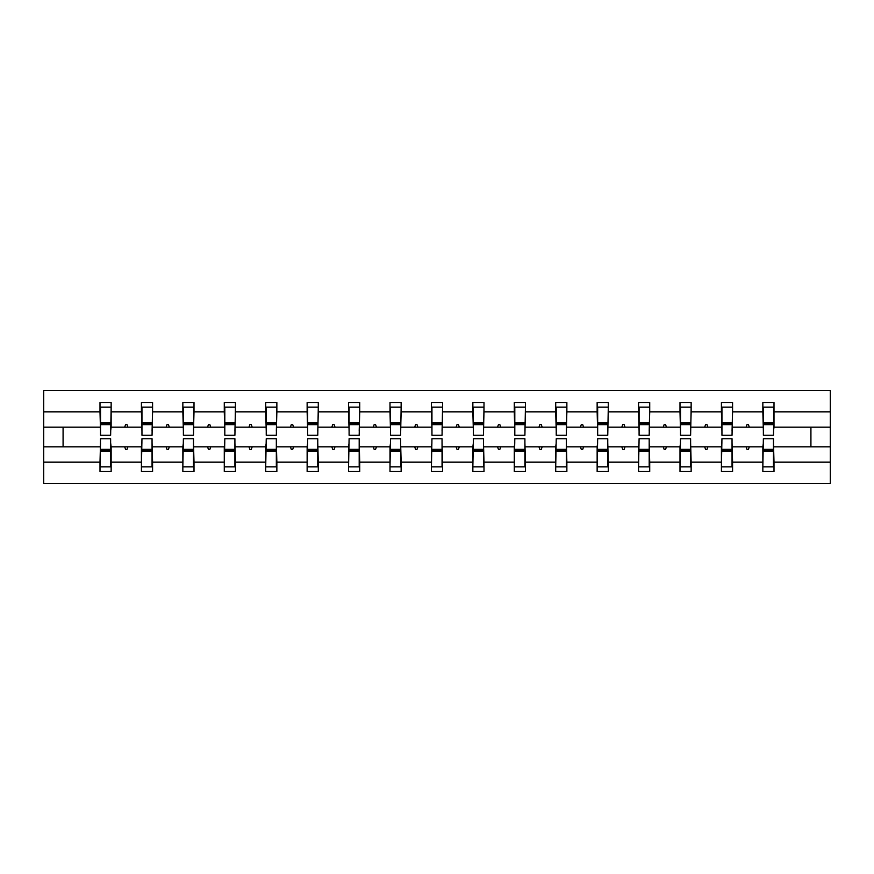 <?xml version="1.0" encoding="UTF-8"?>
<svg xmlns="http://www.w3.org/2000/svg" width="874" height="874" viewBox="0 0 874 874"><rect width="100%" height="100%" fill="white"/><g stroke="black" fill="none" stroke-linecap="round" stroke-linejoin="round"><path stroke-width="1.31" d="M100.532 442.845L99.997 462.16L43.7 462.16L43.7 483.475L830.3 483.475L830.3 462.16L774.003 462.16L774.003 471.523L762.849 471.523L762.849 446.822L746.079 446.822L747.041 449.476L748.373 449.476L749.335 446.822M763.373 442.845L762.849 446.822M830.3 462.16L830.3 427.178L774.003 427.178L774.003 402.477L762.849 402.477L762.849 411.84L732.576 411.84L732.041 431.155M763.373 431.155L762.849 411.84M721.946 442.845L721.421 446.822L704.652 446.822L705.613 449.476L706.946 449.476L707.907 446.822M762.849 462.16L732.576 462.16L732.576 471.523L721.421 471.523L721.421 446.822M732.576 411.84L732.576 402.477L721.421 402.477L721.421 411.84L691.148 411.84L690.613 431.155M721.946 431.155L721.421 411.84M680.518 442.845L679.994 446.822L663.224 446.822L664.185 449.476L665.518 449.476L666.48 446.822M721.421 462.16L691.148 462.16L691.148 471.523L679.994 471.523L679.994 446.822M691.148 411.84L691.148 402.477L679.994 402.477L679.994 411.84L649.721 411.84L649.185 431.155M680.518 431.155L679.994 411.84M639.091 442.845L638.566 446.822L621.796 446.822L622.758 449.476L624.091 449.476L625.052 446.822M679.994 462.16L649.721 462.16L649.721 471.523L638.566 471.523L638.566 446.822M649.721 411.84L649.721 402.477L638.566 402.477L638.566 411.84L608.293 411.84L607.758 431.155M639.091 431.155L638.566 411.84M597.663 442.845L597.139 446.822L580.369 446.822L581.33 449.476L582.663 449.476L583.624 446.822M638.566 462.16L608.293 462.16L608.293 471.523L597.139 471.523L597.139 446.822M608.293 411.84L608.293 402.477L597.139 402.477L597.139 411.84L566.865 411.84L566.33 431.155M597.663 431.155L597.139 411.84M556.235 442.845L555.711 446.822L538.941 446.822L539.903 449.476L541.235 449.476L542.197 446.822M597.139 462.16L566.865 462.16L566.865 471.523L555.711 471.523L555.711 446.822M566.865 411.84L566.865 402.477L555.711 402.477L555.711 411.84L525.438 411.84L524.903 431.155M556.235 431.155L555.711 411.84M514.808 442.845L514.283 446.822L497.514 446.822L498.475 449.476L499.808 449.476L500.769 446.822M555.711 462.16L525.438 462.16L525.438 471.523L514.283 471.523L514.283 446.822M525.438 411.84L525.438 402.477L514.283 402.477L514.283 411.84L483.999 411.84L483.475 431.155M514.808 431.155L514.283 411.84M473.38 442.845L472.856 446.822L456.086 446.822L457.047 449.476L458.38 449.476L459.342 446.822M514.283 462.16L483.999 462.16L483.999 471.523L472.856 471.523L472.856 446.822M483.999 411.84L483.999 402.477L472.856 402.477L472.856 411.84L442.572 411.84L442.047 431.155M473.38 431.155L472.856 411.84M431.953 442.845L431.428 446.822L414.658 446.822L415.62 449.476L416.953 449.476L417.914 446.822M472.856 462.16L442.572 462.16L442.572 471.523L431.428 471.523L431.428 446.822M442.572 411.84L442.572 402.477L431.428 402.477L431.428 411.84L401.144 411.84L400.62 431.155M431.953 431.155L431.428 411.84M390.525 442.845L390.001 446.822L373.231 446.822L374.192 449.476L375.525 449.476L376.486 446.822M431.428 462.16L401.144 462.16L401.144 471.523L390.001 471.523L390.001 446.822M401.144 411.84L401.144 402.477L390.001 402.477L390.001 411.84L359.717 411.84L359.192 431.155M390.525 431.155L390.001 411.84M349.097 442.845L348.562 446.822L331.803 446.822L332.765 449.476L334.097 449.476L335.059 446.822M390.001 462.16L359.717 462.16L359.717 471.523L348.562 471.523L348.562 446.822M359.717 411.84L359.717 402.477L348.562 402.477L348.562 411.84L318.289 411.84L317.765 431.155M349.097 431.155L348.562 411.84M307.67 442.845L307.135 446.822L290.376 446.822L291.337 449.476L292.67 449.476L293.631 446.822M348.562 462.16L318.289 462.16L318.289 471.523L307.135 471.523L307.135 446.822M318.289 411.84L318.289 402.477L307.135 402.477L307.135 411.84L276.861 411.84L276.337 431.155M307.67 431.155L307.135 411.84M266.242 442.845L265.707 446.822L248.948 446.822L249.909 449.476L251.242 449.476L252.204 446.822M307.135 462.16L276.861 462.16L276.861 471.523L265.707 471.523L265.707 446.822M276.861 411.84L276.861 402.477L265.707 402.477L265.707 411.84L235.434 411.84L234.909 431.155M266.242 431.155L265.707 411.84M224.815 442.845L224.279 446.822L207.52 446.822L208.482 449.476L209.815 449.476L210.776 446.822M265.707 462.16L235.434 462.16L235.434 471.523L224.279 471.523L224.279 446.822M235.434 411.84L235.434 402.477L224.279 402.477L224.279 411.84L194.006 411.84L193.482 431.155M224.815 431.155L224.279 411.84M183.387 442.845L182.852 446.822L166.093 446.822L167.054 449.476L168.387 449.476L169.348 446.822M224.279 462.16L194.006 462.16L194.006 471.523L182.852 471.523L182.852 446.822M194.006 411.84L194.006 402.477L182.852 402.477L182.852 411.84L152.579 411.84L152.054 431.155M183.387 431.155L182.852 411.84M141.959 442.845L141.424 446.822L124.665 446.822L125.627 449.476L126.959 449.476L127.921 446.822M182.852 462.16L152.579 462.16L152.579 471.523L141.424 471.523L141.424 446.822M152.579 411.84L152.579 402.477L141.424 402.477L141.424 411.84L111.151 411.84L111.151 402.477L99.997 402.477L99.997 411.84L43.7 411.84L43.7 390.525L830.3 390.525L830.3 411.84L774.003 411.84M141.959 431.155L141.424 411.84M99.997 462.16L99.997 471.523L111.151 471.523L111.151 446.822L124.665 446.822M100.532 431.155L99.997 411.84M773.468 442.845L774.003 462.16M774.003 427.178L773.468 431.155M732.041 442.845L732.576 462.16M690.613 442.845L691.148 462.16M649.185 442.845L649.721 462.16M607.758 442.845L608.293 462.16M566.33 442.845L566.865 462.16M524.903 442.845L525.438 462.16M483.475 442.845L483.999 462.16M442.047 442.845L442.572 462.16M400.62 442.845L401.144 462.16M359.192 442.845L359.717 462.16M317.765 442.845L318.289 462.16M276.337 442.845L276.861 462.16M234.909 442.845L235.434 462.16M193.482 442.845L194.006 462.16M152.054 442.845L152.579 462.16M141.424 462.16L111.151 462.16M746.079 446.822L732.576 446.822M762.849 427.178L749.335 427.178L748.373 424.524L747.041 424.524L746.079 427.178L732.576 427.178M746.079 427.178L749.335 427.178M704.652 446.822L691.148 446.822M721.421 427.178L707.907 427.178L706.946 424.524L705.613 424.524L704.652 427.178L691.148 427.178M704.652 427.178L707.907 427.178M663.224 446.822L649.721 446.822M679.994 427.178L666.48 427.178L665.518 424.524L664.185 424.524L663.224 427.178L649.721 427.178M663.224 427.178L666.48 427.178M621.796 446.822L608.293 446.822M638.566 427.178L625.052 427.178L624.091 424.524L622.758 424.524L621.796 427.178L608.293 427.178M621.796 427.178L625.052 427.178M580.369 446.822L566.865 446.822M597.139 427.178L583.624 427.178L582.663 424.524L581.33 424.524L580.369 427.178L566.865 427.178M580.369 427.178L583.624 427.178M538.941 446.822L525.438 446.822M555.711 427.178L542.197 427.178L541.235 424.524L539.903 424.524L538.941 427.178L525.438 427.178M538.941 427.178L542.197 427.178M497.514 446.822L483.999 446.822M514.283 427.178L500.769 427.178L499.808 424.524L498.475 424.524L497.514 427.178L483.999 427.178M497.514 427.178L500.769 427.178M456.086 446.822L442.572 446.822M472.856 427.178L459.342 427.178L458.38 424.524L457.047 424.524L456.086 427.178L442.572 427.178M456.086 427.178L459.342 427.178M414.658 446.822L401.144 446.822M431.428 427.178L417.914 427.178L416.953 424.524L415.62 424.524L414.658 427.178L401.144 427.178M414.658 427.178L417.914 427.178M373.231 446.822L359.717 446.822M390.001 427.178L376.486 427.178L375.525 424.524L374.192 424.524L373.231 427.178L359.717 427.178M373.231 427.178L376.486 427.178M331.803 446.822L318.289 446.822M348.562 427.178L335.059 427.178L334.097 424.524L332.765 424.524L331.803 427.178L318.289 427.178M331.803 427.178L335.059 427.178M290.376 446.822L276.861 446.822M307.135 427.178L293.631 427.178L292.67 424.524L291.337 424.524L290.376 427.178L276.861 427.178M290.376 427.178L293.631 427.178M248.948 446.822L235.434 446.822M265.707 427.178L252.204 427.178L251.242 424.524L249.909 424.524L248.948 427.178L235.434 427.178M248.948 427.178L252.204 427.178M207.52 446.822L194.006 446.822M224.279 427.178L210.776 427.178L209.815 424.524L208.482 424.524L207.52 427.178L194.006 427.178M207.52 427.178L210.776 427.178M166.093 446.822L152.579 446.822M182.852 427.178L169.348 427.178L168.387 424.524L167.054 424.524L166.093 427.178L152.579 427.178M166.093 427.178L169.348 427.178M141.424 427.178L127.921 427.178L126.959 424.524L125.627 424.524L124.665 427.178L111.151 427.178L111.151 411.84M124.665 427.178L127.921 427.178M110.627 442.845L111.151 446.822M111.151 427.178L110.627 431.155M99.997 446.822L43.7 446.822L43.7 411.84M43.7 462.16L43.7 446.822M99.997 427.178L43.7 427.178M830.3 427.178L830.3 411.84M63.081 446.822L63.081 427.178M810.919 427.178L810.919 446.822L774.003 446.822M830.3 446.822L810.919 446.822M100.532 424.655L100.532 407.12L111.151 407.12L110.627 435.274L100.532 435.274L100.532 424.655L110.627 424.655M110.627 449.345L110.627 466.88L99.997 466.88L100.532 438.726L110.627 438.726L110.627 449.345L100.532 449.345M141.959 424.655L141.959 407.12L152.579 407.12L152.054 435.274L141.959 435.274L141.959 424.655L152.054 424.655M152.054 449.345L152.054 466.88L141.424 466.88L141.959 438.726L152.054 438.726L152.054 449.345L141.959 449.345M183.387 424.655L183.387 407.12L194.006 407.12L193.482 435.274L183.387 435.274L183.387 424.655L193.482 424.655M193.482 449.345L193.482 466.88L182.852 466.88L183.387 438.726L193.482 438.726L193.482 449.345L183.387 449.345M224.815 424.655L224.815 407.12L235.434 407.12L234.909 435.274L224.815 435.274L224.815 424.655L234.909 424.655M234.909 449.345L234.909 466.88L224.279 466.88L224.815 438.726L234.909 438.726L234.909 449.345L224.815 449.345M266.242 424.655L266.242 407.12L276.861 407.12L276.337 435.274L266.242 435.274L266.242 424.655L276.337 424.655M276.337 449.345L276.337 466.88L265.707 466.88L266.242 438.726L276.337 438.726L276.337 449.345L266.242 449.345M307.67 424.655L307.67 407.12L318.289 407.12L317.765 435.274L307.67 435.274L307.67 424.655L317.765 424.655M317.765 449.345L317.765 466.88L307.135 466.88L307.67 438.726L317.765 438.726L317.765 449.345L307.67 449.345M349.097 424.655L349.097 407.12L359.717 407.12L359.192 435.274L349.097 435.274L349.097 424.655L359.192 424.655M359.192 449.345L359.192 466.88L348.562 466.88L349.097 438.726L359.192 438.726L359.192 449.345L349.097 449.345M390.525 424.655L390.525 407.12L401.144 407.12L400.62 435.274L390.525 435.274L390.525 424.655L400.62 424.655M400.62 449.345L400.62 466.88L390.001 466.88L390.525 438.726L400.62 438.726L400.62 449.345L390.525 449.345M431.953 424.655L431.953 407.12L442.572 407.12L442.047 435.274L431.953 435.274L431.953 424.655L442.047 424.655M442.047 449.345L442.047 466.88L431.428 466.88L431.953 438.726L442.047 438.726L442.047 449.345L431.953 449.345M473.38 424.655L473.38 407.12L483.999 407.12L483.475 435.274L473.38 435.274L473.38 424.655L483.475 424.655M483.475 449.345L483.475 466.88L472.856 466.88L473.38 438.726L483.475 438.726L483.475 449.345L473.38 449.345M514.808 424.655L514.808 407.12L525.438 407.12L524.903 435.274L514.808 435.274L514.808 424.655L524.903 424.655M524.903 449.345L524.903 466.88L514.283 466.88L514.808 438.726L524.903 438.726L524.903 449.345L514.808 449.345M556.235 424.655L556.235 407.12L566.865 407.12L566.33 435.274L556.235 435.274L556.235 424.655L566.33 424.655M566.33 449.345L566.33 466.88L555.711 466.88L556.235 438.726L566.33 438.726L566.33 449.345L556.235 449.345M597.663 424.655L597.663 407.12L608.293 407.12L607.758 435.274L597.663 435.274L597.663 424.655L607.758 424.655M607.758 449.345L607.758 466.88L597.139 466.88L597.663 438.726L607.758 438.726L607.758 449.345L597.663 449.345M639.091 424.655L639.091 407.12L649.721 407.12L649.185 435.274L639.091 435.274L639.091 424.655L649.185 424.655M649.185 449.345L649.185 466.88L638.566 466.88L639.091 438.726L649.185 438.726L649.185 449.345L639.091 449.345M680.518 424.655L680.518 407.12L691.148 407.12L690.613 435.274L680.518 435.274L680.518 424.655L690.613 424.655M690.613 449.345L690.613 466.88L679.994 466.88L680.518 438.726L690.613 438.726L690.613 449.345L680.518 449.345M721.946 424.655L721.946 407.12L732.576 407.12L732.041 435.274L721.946 435.274L721.946 424.655L732.041 424.655M732.041 449.345L732.041 466.88L721.421 466.88L721.946 438.726L732.041 438.726L732.041 449.345L721.946 449.345M763.373 424.655L763.373 407.12L774.003 407.12L773.468 435.274L763.373 435.274L763.373 424.655L773.468 424.655M773.468 449.345L773.468 466.88L762.849 466.88L763.373 438.726L773.468 438.726L773.468 449.345L763.373 449.345M110.627 450.94L100.532 450.94M100.532 423.06L110.627 423.06M141.959 423.06L152.054 423.06M183.387 423.06L193.482 423.06M224.815 423.06L234.909 423.06M266.242 423.06L276.337 423.06M152.054 450.94L141.959 450.94M193.482 450.94L183.387 450.94M234.909 450.94L224.815 450.94M276.337 450.94L266.242 450.94M307.67 423.06L317.765 423.06M317.765 450.94L307.67 450.94M349.097 423.06L359.192 423.06M359.192 450.94L349.097 450.94M390.525 423.06L400.62 423.06M400.62 450.94L390.525 450.94M431.953 423.06L442.047 423.06M442.047 450.94L431.953 450.94M473.38 423.06L483.475 423.06M483.475 450.94L473.38 450.94M514.808 423.06L524.903 423.06M524.903 450.94L514.808 450.94M556.235 423.06L566.33 423.06M566.33 450.94L556.235 450.94M597.663 423.06L607.758 423.06M607.758 450.94L597.663 450.94M639.091 423.06L649.185 423.06M649.185 450.94L639.091 450.94M680.518 423.06L690.613 423.06M690.613 450.94L680.518 450.94M721.946 423.06L732.041 423.06M732.041 450.94L721.946 450.94M763.373 423.06L773.468 423.06M773.468 450.94L763.373 450.94M110.627 451.345L100.532 451.345M100.532 422.655L110.627 422.655M141.959 422.655L152.054 422.655M183.387 422.655L193.482 422.655M224.815 422.655L234.909 422.655M266.242 422.655L276.337 422.655M152.054 451.345L141.959 451.345M193.482 451.345L183.387 451.345M234.909 451.345L224.815 451.345M276.337 451.345L266.242 451.345M307.67 422.655L317.765 422.655M317.765 451.345L307.67 451.345M349.097 422.655L359.192 422.655M359.192 451.345L349.097 451.345M390.525 422.655L400.62 422.655M400.62 451.345L390.525 451.345M431.953 422.655L442.047 422.655M442.047 451.345L431.953 451.345M473.38 422.655L483.475 422.655M483.475 451.345L473.38 451.345M514.808 422.655L524.903 422.655M524.903 451.345L514.808 451.345M556.235 422.655L566.33 422.655M566.33 451.345L556.235 451.345M597.663 422.655L607.758 422.655M607.758 451.345L597.663 451.345M639.091 422.655L649.185 422.655M649.185 451.345L639.091 451.345M680.518 422.655L690.613 422.655M690.613 451.345L680.518 451.345M721.946 422.655L732.041 422.655M732.041 451.345L721.946 451.345M763.373 422.655L773.468 422.655M773.468 451.345L763.373 451.345"/></g></svg>
